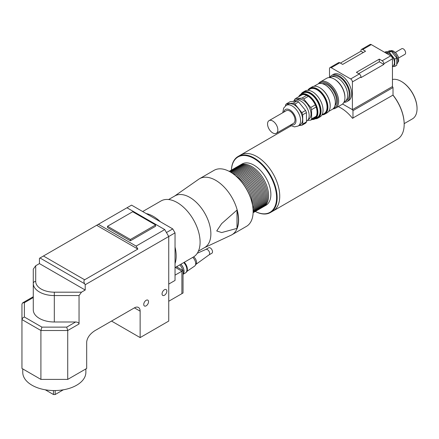 <?xml version="1.0" encoding="UTF-8"?>
<svg xmlns="http://www.w3.org/2000/svg" width="439" height="439" viewBox="0 0 439 439"><rect width="100%" height="100%" fill="white"/><g stroke="black" fill="none" stroke-linecap="round" stroke-linejoin="round"><path stroke-width="0.66" d="M205.842 249.434A3.155 1.822 60 0 1 205.935 249.385A3.155 1.822 60 0 1 207.417 249.593A3.155 1.822 60 0 1 209.452 252.288A3.155 1.822 60 0 1 209.09 254.845A3.155 1.822 60 0 1 208.997 254.9M193.676 256.842A4.856 2.804 60 0 1 196.129 264.064L195.201 265.496A5.663 3.271 60 0 1 194.642 266.083L187.019 271.297M205.886 249.412L208.701 247.783A3.155 1.822 60 0 1 210.281 247.942A3.155 1.822 60 0 1 212.339 250.724A3.155 1.822 60 0 1 211.856 253.254L209.046 254.878M176.818 266.577A6.876 3.973 60 0 1 177.493 267.34M176.884 266.539A6.997 4.039 60 0 1 177.663 267.433M179.743 264.887A6.997 4.039 60 0 1 182.712 270.347M180.824 264.267A6.876 3.973 60 0 1 183.041 274.084M180.89 264.229A6.997 4.039 60 0 1 183.041 274.254M183.749 262.577A6.997 4.039 60 0 1 185.456 272.932L183.041 274.326M184.254 262.286A6.876 3.973 60 0 1 186.048 272.443M192.732 257.391A5.663 3.271 60 0 1 195.201 265.496M168.741 284.077L175.035 280.444L175.035 232.879L172.746 228.911L131.557 205.134L39.439 258.313L39.439 263.598L35.707 265.754L33.276 269.14L33.276 283.418A21.039 12.144 0 0 0 54.315 295.562L79.047 295.562L81.478 292.182L54.315 292.182L54.315 321.99A21.039 12.144 180 0 1 33.276 309.841L33.276 283.418A2.425 1.981 180 0 1 35.707 281.437L35.707 265.754M140.134 311.163A8.089 4.67 120 0 0 138.461 307.459A8.089 4.67 120 0 0 134.416 307.86L140.134 311.163L140.134 337.591L168.741 321.074L168.741 236.511L85.21 284.741L84.639 283.748C83.701 281.887 83.701 280.565 84.639 279.786L137.846 249.061L136.128 246.092L164.735 229.575L168.741 236.511L175.035 232.879M172.746 228.911L166.452 232.544M160.438 221.81A32.365 18.685 -120 0 0 153.293 216.361A32.365 18.685 -120 0 0 146.149 213.557M175.035 263.598A32.365 18.685 -120 0 0 175.035 247.075M175.035 267.609L193.39 257.007A32.365 18.685 -120 0 0 198.351 231.073A32.365 18.685 -120 0 0 177.208 202.555A32.365 18.685 -120 0 0 161.025 200.952L142.67 211.549M181.9 293.647L183.041 292.989L183.041 270.539L176.5 266.764M175.035 275.16L183.041 270.539M168.741 301.253L181.9 293.658L181.9 271.198L175.359 267.422M75.618 321.99L66.717 327.126L67.721 330.512L79.047 323.971C78.839 322.769 77.698 322.111 75.618 321.99L54.315 321.99M79.047 323.971L79.047 295.562M66.717 327.126L41.914 327.126L24.375 317.002L24.375 302.685L33.276 297.543L33.276 296.726L33.276 309.841M137.846 249.061L96.651 225.278M41.914 327.126L40.909 330.512L67.721 330.512L67.721 379.4L40.909 379.4L40.909 330.512L21.95 319.565L22.663 317.995L24.375 317.002M24.375 302.685L22.663 302.855L21.95 304.084L21.95 368.453L40.909 379.4M134.416 307.86L94.769 330.748C89.869 333.98 87.169 337.739 86.681 342.025L86.681 368.453L67.721 379.4M81.478 292.182L85.21 290.025L85.21 284.741M143.745 304.457A3.391 1.959 -60 0 1 145.227 301.044A3.391 1.959 -60 0 1 147.839 300.139A3.391 1.959 -60 0 1 147.839 304.051A3.391 1.959 -60 0 1 144.447 306.005A3.391 1.959 -60 0 1 143.745 304.457M162.057 293.883A3.391 1.959 -60 0 1 163.533 290.475A3.391 1.959 -60 0 1 166.145 289.564A3.391 1.959 -60 0 1 166.145 293.477A3.391 1.959 -60 0 1 162.759 295.436A3.391 1.959 -60 0 1 162.057 293.883M130.41 239.485L107.522 226.272L132.699 211.735L155.582 224.949L130.41 239.485L130.41 240.808L107.522 227.594L107.522 226.272M130.41 240.808L155.582 226.272L155.582 224.949M136.128 246.092L98.369 224.291M126.975 207.773L164.735 229.575M85.21 290.025L39.439 263.598M111.528 321.074L140.134 337.591M53.459 390.551L53.459 394.524L55.171 394.524L55.171 390.551M45.266 389.794L53.459 394.524M55.171 394.524L63.359 389.794M22.757 368.919L22.757 372.343A31.553 18.218 0 0 0 54.315 390.562A31.553 18.218 0 0 0 85.868 372.343L85.868 368.919M240.314 155.186A32.365 18.685 60 0 1 240.671 154.972A32.365 18.685 60 0 1 265.611 163.643A32.365 18.685 60 0 1 279.736 196.211A32.365 18.685 60 0 1 273.036 211.027A32.365 18.685 60 0 1 272.668 211.23M392.949 95.148A32.365 18.685 60 0 1 404.176 124.369A32.365 18.685 60 0 1 397.476 139.185L273.036 211.027A32.354 18.679 -120 0 0 273.031 173.657A32.354 18.679 -120 0 0 240.671 154.978L238.092 156.471A32.354 18.679 -120 0 0 231.413 170.123M255.284 211.466A32.354 18.679 -120 0 0 270.451 212.514A32.354 18.679 -120 0 0 277.152 197.698A32.354 18.679 -120 0 0 263.027 165.135A32.354 18.679 -120 0 0 238.092 156.471M239.211 165.657A23.871 13.779 60 0 1 239.765 165.3A23.871 13.779 60 0 1 258.159 171.698A23.871 13.779 60 0 1 268.58 195.717A23.871 13.779 60 0 1 263.636 206.643A23.871 13.779 60 0 1 263.049 206.95M261.348 207.965L262.495 207.307A23.871 13.779 -120 0 0 262.495 179.743A23.871 13.779 -120 0 0 238.624 165.964L237.477 166.622A23.871 13.779 60 0 1 261.348 180.402A23.871 13.779 60 0 1 261.348 207.965A23.871 13.779 60 0 1 260.761 208.273M236.923 166.979A23.871 13.779 60 0 1 237.477 166.622M259.059 209.288L260.206 208.624A23.871 13.779 -120 0 0 260.206 181.066A23.871 13.779 -120 0 0 236.336 167.281L235.189 167.945A23.871 13.779 60 0 1 259.059 181.724A23.871 13.779 60 0 1 259.059 209.288A23.871 13.779 60 0 1 258.472 209.595M234.635 168.296A23.871 13.779 60 0 1 235.189 167.945M256.771 210.61L257.918 209.946A23.871 13.779 -120 0 0 257.918 182.388A23.871 13.779 -120 0 0 234.047 168.603L232.9 169.267A23.871 13.779 60 0 1 256.771 183.047A23.871 13.779 60 0 1 256.771 210.61A23.871 13.779 60 0 1 256.184 210.912M232.346 169.619A23.871 13.779 60 0 1 232.9 169.267M254.483 211.927L255.624 211.269A23.871 13.779 -120 0 0 255.63 183.705A23.871 13.779 -120 0 0 231.759 169.926L230.612 170.584A23.871 13.779 60 0 1 254.483 184.369A23.871 13.779 60 0 1 254.483 211.927A23.871 13.779 60 0 1 253.896 212.235M230.058 170.941A23.871 13.779 60 0 1 230.612 170.584M253.111 212.723L253.336 212.591A23.871 13.779 -120 0 0 253.336 185.028A23.871 13.779 -120 0 0 229.471 171.248L229.24 171.38M229.323 171.424A23.871 13.779 60 0 1 252.195 185.692A23.871 13.779 60 0 1 253.116 212.63M253.127 212.196A23.871 13.779 -120 0 0 251.048 186.35A23.871 13.779 -120 0 0 229.707 171.627M230.557 172.11A23.871 13.779 60 0 1 249.906 187.009A23.871 13.779 60 0 1 253.133 211.219M253.067 209.238A23.871 13.779 -120 0 0 248.759 187.672A23.871 13.779 -120 0 0 232.236 173.158M235.589 175.677A23.871 13.779 60 0 1 252.562 205.073M198.423 251.146L204.7 247.525A29.803 17.209 -120 0 0 210.868 233.883A29.803 17.209 -120 0 0 197.863 203.888A29.803 17.209 -120 0 0 174.898 195.904L168.62 199.525M253.133 211.406A31.959 18.454 -120 0 0 253.133 211.241A31.959 18.454 -120 0 0 230.535 172.099A31.959 18.454 -120 0 0 230.393 172.017M253.133 211.241L253.133 211.571A32.365 18.685 60 0 1 246.427 226.387L231.896 234.777A32.365 18.685 -120 0 0 238.602 219.961A32.365 18.685 -120 0 0 224.472 187.393A32.365 18.685 -120 0 0 199.531 178.722A32.365 18.685 -120 0 0 198.752 179.216L174.53 196.118M199.531 178.722L214.067 170.332A32.365 18.685 60 0 1 230.25 171.934A32.365 18.685 60 0 1 253.133 211.571M204.327 247.733L231.079 235.205A32.365 18.685 -120 0 0 231.896 234.777M231.43 170.118A31.959 18.454 60 0 1 254.647 158.945A31.959 18.454 60 0 1 276.592 197.698A31.959 18.454 60 0 1 255.3 211.461M263.636 206.643L265.924 205.32A23.871 13.779 -120 0 0 270.868 194.395A23.871 13.779 -120 0 0 260.448 170.376A23.871 13.779 -120 0 0 242.059 163.983L239.765 165.3M404.176 124.204A31.959 18.454 -120 0 0 404.176 124.039A31.959 18.454 -120 0 0 393.02 95.093L352.479 118.267A32.365 18.685 -120 0 0 338.228 106.628M404.176 124.039L404.176 124.369M417.05 108.51A21.846 12.616 -120 0 0 417.05 108.345A21.846 12.616 -120 0 0 401.603 81.594A21.846 12.616 -120 0 0 401.46 81.511M417.05 108.345L417.05 108.68A22.252 12.846 60 0 1 412.44 118.865L404.176 123.639M392.444 79.47A22.252 12.846 60 0 1 401.317 81.429A22.252 12.846 60 0 1 417.05 108.68M237 210.078A32.349 18.674 60 0 1 238.415 220.054A32.349 18.674 60 0 1 237 228.39L221.662 232.555L216.718 230.947L221.662 223.621L237 210.078L237 228.39M352.972 118.228L352.972 110.661L352.396 109.668L342.585 104.01M329.508 77.588L329.508 68.709A2.425 1.399 60 0 1 330.007 67.601A2.425 1.399 60 0 1 331.226 67.721L350.679 78.954A2.425 1.399 60 0 1 352.391 81.923L352.391 109.673M343.913 102.309A15.173 8.758 -120 0 0 346.942 101.601L348.533 100.679A15.173 8.758 -120 0 0 351.677 93.732A15.173 8.758 -120 0 0 340.949 75.151A15.173 8.758 -120 0 0 333.366 74.4L331.769 75.321A15.173 8.758 -120 0 0 329.645 77.588M352.396 109.668L392.45 86.543L392.444 58.804A2.425 1.399 -120 0 0 390.726 55.83L371.273 44.597A2.425 1.399 -120 0 0 370.061 44.476L361.484 49.431A2.425 1.399 60 0 1 362.696 49.552L365.555 51.204L342.672 64.412L339.813 62.761A2.425 1.399 -120 0 0 338.595 62.64L330.007 67.601M383.867 64.412L360.979 77.626L360.979 76.968A2.425 1.399 -120 0 0 359.267 73.993L356.402 72.342L379.291 59.128L382.149 60.78A2.425 1.399 60 0 1 383.867 63.754L383.867 64.412L379.291 61.773L358.69 73.664M363.267 52.521L360.979 51.204L360.979 50.54A2.425 1.399 60 0 1 361.484 49.431M394.754 66.404L394.754 59.139L389.3 52.356L391.303 51.204L396.752 57.981L396.752 65.246L394.754 66.404L392.444 66.613M396.752 57.981L394.754 59.139M391.303 51.204L385.854 51.687L384.701 52.351M389.3 52.356L385.327 52.713M290.058 125.329L294.498 126.876L298.119 126.048L300.122 124.89A11.935 6.892 -120 0 0 301.95 115.331A11.935 6.892 -120 0 0 294.157 104.811A11.935 6.892 -120 0 0 288.187 104.219L286.184 105.376L283.66 108.087L282.776 112.719M276.34 133.253L293.504 123.343A7.282 4.203 -120 0 0 294.624 117.504A7.282 4.203 -120 0 0 289.866 111.089A7.282 4.203 -120 0 0 286.223 110.727L269.058 120.637A7.282 4.203 -120 0 0 269.058 129.044A7.282 4.203 -120 0 0 276.34 133.253A7.282 4.203 -120 0 0 277.459 127.414A7.282 4.203 -120 0 0 272.701 120.999A7.282 4.203 -120 0 0 269.058 120.637M386.057 53.135A7.282 4.203 60 0 1 393.124 57.855A7.282 4.203 60 0 1 392.943 65.932L392.444 66.218M395.418 52.356L401.701 48.729A3.238 1.871 60 0 1 404.939 50.6A3.238 1.871 60 0 1 404.939 54.337L398.656 57.959M286.349 103.867L290.069 101.722L296.945 100.997L293.225 103.143L286.349 103.867A13.389 7.726 -120 0 0 285.531 105.069L285.537 105.81M312.952 118.898A13.389 7.726 -120 0 0 314.291 118.387A13.389 7.726 -120 0 0 315.405 117.482A13.389 7.726 -120 0 0 316.223 116.28A13.389 7.726 -120 0 0 316.14 107.012A13.389 7.726 -120 0 0 315.295 104.866A13.389 7.726 -120 0 0 308.337 96.322A13.389 7.726 -120 0 0 306.669 95.378L302.092 98.023L295.217 98.748A13.389 7.726 -120 0 0 294.399 99.949L294.404 100.63M306.417 112.625L306.499 121.899L302.778 124.045L302.696 114.771L306.417 112.625A13.389 7.726 -120 0 0 305.566 110.485L301.851 112.631L294.887 104.081L298.608 101.936L305.566 110.485M316.223 116.28L311.646 118.925L311.564 109.651L316.14 107.012M298.959 125.565L301.961 125.247L305.681 123.101A13.389 7.726 -120 0 0 306.499 121.899M307.514 120.478L310.828 120.127L315.405 117.482M315.295 104.866L310.719 107.511L303.755 98.962L308.337 96.322M306.669 95.378A13.389 7.726 -120 0 0 300.907 95.203A13.389 7.726 -120 0 0 299.793 96.103L302.246 94.687M295.217 98.748L299.793 96.103M303.755 98.962A13.389 7.726 -120 0 0 302.092 98.023M310.828 120.127A13.389 7.726 -120 0 0 311.646 118.925M311.564 109.651A13.389 7.726 -120 0 0 310.719 107.511M302.696 114.771A13.389 7.726 -120 0 0 301.851 112.631M298.608 101.936A13.389 7.726 -120 0 0 296.945 100.997M294.887 104.081A13.389 7.726 -120 0 0 293.225 103.143M301.961 125.247A13.389 7.726 -120 0 0 302.778 124.045M311.855 119.534A14.158 8.176 -120 0 0 314.966 118.892A14.158 8.176 -120 0 0 317.139 107.544A14.158 8.176 -120 0 0 307.887 95.065A14.158 8.176 -120 0 0 300.808 94.369A14.158 8.176 -120 0 0 298.696 96.739M299.019 96.553A13.757 7.94 60 0 1 307.602 95.565A13.757 7.94 60 0 1 317.035 109.514A13.757 7.94 60 0 1 312.178 119.348M300.808 94.369L303.097 93.046A14.158 8.176 60 0 1 310.175 93.748A14.158 8.176 60 0 1 319.427 106.227A14.158 8.176 60 0 1 317.254 117.57L314.966 118.892M315.839 118.387A14.564 8.407 -120 0 0 320.371 107.643A14.564 8.407 -120 0 0 310.461 93.249A14.564 8.407 -120 0 0 301.675 93.864M315.114 118.804A14.97 8.643 -120 0 0 317.946 118.107A14.97 8.643 -120 0 0 320.24 106.112A14.97 8.643 -120 0 0 310.461 92.92A14.97 8.643 -120 0 0 302.976 92.179A14.97 8.643 -120 0 0 300.951 94.281M317.04 89.781A14.158 8.176 60 0 1 326.292 102.26A14.158 8.176 60 0 1 324.119 113.608L321.968 114.848A14.97 8.643 -120 0 0 324.811 114.14A14.97 8.643 -120 0 0 327.104 102.15A14.97 8.643 -120 0 0 317.326 88.958A14.97 8.643 -120 0 0 309.841 88.217A14.97 8.643 -120 0 0 307.821 90.319L309.961 89.084A14.158 8.176 60 0 1 317.04 89.781M317.946 118.107L319.949 116.95A14.97 8.643 -120 0 0 322.242 104.954A14.97 8.643 -120 0 0 312.464 91.762A14.97 8.643 -120 0 0 304.979 91.021L302.976 92.179M322.703 114.425A14.564 8.407 -120 0 0 327.242 103.675A14.564 8.407 -120 0 0 317.326 89.287A14.564 8.407 -120 0 0 308.54 89.902M330.199 105.804A14.564 8.407 -120 0 0 330.199 105.64A14.564 8.407 -120 0 0 319.899 87.8A14.564 8.407 -120 0 0 319.757 87.718M324.811 114.14L327.099 112.823A14.97 8.643 -120 0 0 330.199 105.969A14.97 8.643 -120 0 0 319.614 87.635L319.899 87.8L319.614 87.635A14.97 8.643 -120 0 0 312.129 86.895L309.841 88.217M314.061 86.247L317.77 84.107A14.564 8.407 60 0 1 325.052 84.826L325.052 84.826A14.564 8.407 60 0 1 335.347 102.666A14.564 8.407 60 0 1 332.334 109.333L328.624 111.473M335.347 102.501A14.158 8.176 -120 0 0 335.347 102.336A14.158 8.176 -120 0 0 325.337 84.996A14.158 8.176 -120 0 0 325.195 84.914M325.337 84.996A14.158 8.176 -120 0 0 325.337 84.99L325.052 84.826L325.337 84.996M332.949 108.91A15.173 8.758 -120 0 0 335.495 108.208A15.173 8.758 -120 0 0 337.821 96.048A15.173 8.758 -120 0 0 327.911 82.68A15.173 8.758 -120 0 0 320.327 81.928A15.173 8.758 -120 0 0 318.44 83.783M319.383 83.52A14.361 8.292 60 0 1 327.34 83.673A14.361 8.292 60 0 1 336.927 97.079A14.361 8.292 60 0 1 333.645 108.23M320.327 81.928L326.621 78.296A15.173 8.758 60 0 1 334.205 79.047L334.205 79.047A15.173 8.758 60 0 1 344.933 97.628A15.173 8.758 60 0 1 341.789 104.575L335.495 108.208M334.968 105.645A12.945 7.474 -120 0 0 335.401 95.054A12.945 7.474 -120 0 0 327.34 84.826A12.945 7.474 -120 0 0 322.281 83.668M344.933 97.628L344.933 96.97A14.361 8.292 -120 0 0 334.776 79.377L334.205 79.047L334.776 79.377M346.942 101.601A15.173 8.758 -120 0 0 349.263 89.441A15.173 8.758 -120 0 0 339.352 76.073A15.173 8.758 -120 0 0 331.769 75.321M345.806 100.849L346.333 100.547A13.955 8.056 -120 0 0 348.473 89.364A13.955 8.056 -120 0 0 339.352 77.066A13.955 8.056 -120 0 0 332.372 76.375L331.851 76.677M344.006 102.122L344.719 101.716A14.158 8.176 -120 0 0 346.887 90.368A14.158 8.176 -120 0 0 337.635 77.89A14.158 8.176 -120 0 0 330.556 77.193L329.848 77.599M308.277 119.485L308.688 119.249A11.326 6.541 -120 0 0 310.422 110.173A11.326 6.541 -120 0 0 303.025 100.185A11.326 6.541 -120 0 0 297.357 99.626L296.951 99.862M306.493 121.213L306.702 121.093A11.935 6.892 -120 0 0 308.529 111.528A11.935 6.892 -120 0 0 300.737 101.014A11.935 6.892 -120 0 0 294.767 100.421L293.065 101.404M379.291 59.128L379.291 61.773M340.384 63.095L360.979 51.204M352.972 110.661L393.02 87.537L392.45 86.543M393.02 95.104L393.02 87.537M54.315 292.182A18.608 10.745 180 0 1 35.707 281.437M40.009 257.984L84.639 283.748M84.639 279.786L43.445 256.003M390.726 55.83L382.149 60.78M383.867 63.754L392.444 58.804M362.696 49.552L371.273 44.597M339.813 62.761L331.226 67.721M359.267 73.993L350.679 78.954M298.119 126.048A11.935 6.892 -120 0 0 299.947 116.483A11.935 6.892 -120 0 0 292.154 105.969A11.935 6.892 -120 0 0 286.184 105.376M283.846 112.099A8.698 5.021 60 0 1 289.866 109.931A8.698 5.021 60 0 1 295.979 119.836A8.698 5.021 60 0 1 291.128 124.714M388.01 51.495L388.603 51.149A7.688 4.439 60 0 1 396.033 55.166A7.688 4.439 60 0 1 396.752 64.121M360.979 76.968L352.391 81.923M205.935 249.385L197.281 253.259M209.09 254.845L195.942 264.355M22.663 302.855L33.276 296.726M273.031 211.022L270.451 212.514M230.535 172.099L230.25 171.934M291.035 125.889L240.671 154.972M401.603 81.594L401.317 81.429M388.603 51.149L391.775 50.562L393.399 51.034L396.181 53.114L398.365 56.889L398.689 61.021L396.752 64.16M330.199 105.64L330.199 105.969M335.347 102.336L335.347 102.666"/></g></svg>
